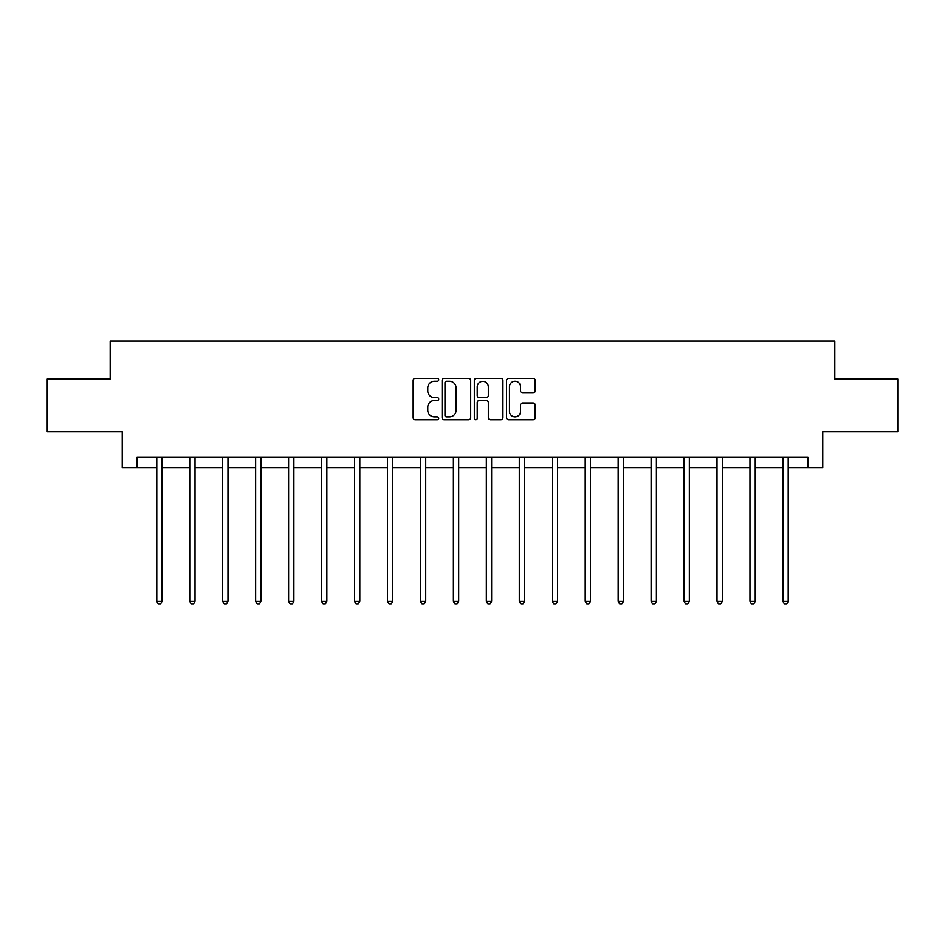 <?xml version="1.0" encoding="UTF-8"?>
<svg xmlns="http://www.w3.org/2000/svg" width="945" height="945" viewBox="0 0 945 945"><rect width="100%" height="100%" fill="white"/><g stroke="black" fill="none" stroke-linecap="round" stroke-linejoin="round"><path stroke-width="1.42" d="M438.704 379.784A1.453 1.453 0 0 0 437.252 378.331L415.221 378.331A2.079 2.079 0 0 0 413.142 380.41L413.142 417.725A2.079 2.079 0 0 0 415.221 419.804L437.252 419.804A1.453 1.453 0 0 0 438.704 418.351A1.453 1.453 0 0 0 437.252 416.899L434.393 416.899A6.639 6.639 0 0 1 427.766 410.272L427.766 407.153A6.639 6.639 0 0 1 434.393 400.515L437.252 400.515A1.453 1.453 0 0 0 438.704 399.073A1.453 1.453 0 0 0 437.252 397.621L434.393 397.621A6.639 6.639 0 0 1 427.766 390.982L427.766 387.875A6.639 6.639 0 0 1 434.393 381.237L437.252 381.237A1.453 1.453 0 0 0 438.704 379.784M533.098 392.955A2.079 2.079 0 0 0 535.177 390.876L535.177 380.41A2.079 2.079 0 0 0 533.098 378.331L508.634 378.331A2.079 2.079 0 0 0 506.555 380.41L506.555 417.725A2.079 2.079 0 0 0 508.634 419.804L533.098 419.804A2.079 2.079 0 0 0 535.177 417.725L535.177 405.086A2.079 2.079 0 0 0 533.098 403.007L522.632 403.007A2.079 2.079 0 0 0 520.553 405.086L520.553 411.358A5.552 5.552 0 0 1 515.013 416.899A5.552 5.552 0 0 1 509.461 411.358L509.461 386.788A5.552 5.552 0 0 1 515.013 381.237A5.552 5.552 0 0 1 520.553 386.788L520.553 390.876A2.079 2.079 0 0 0 522.632 392.955L533.098 392.955M137.037 467.728L137.037 457.167L807.963 457.167L807.963 467.728L822.752 467.728L822.752 431.818L897.75 431.818L897.75 379.004L834.801 379.004L834.801 340.98L110.199 340.98L110.199 379.004L47.25 379.004L47.25 431.818L122.248 431.818L122.248 467.728L156.787 467.728M470.681 380.41A2.079 2.079 0 0 0 468.614 378.331L444.138 378.331A2.079 2.079 0 0 0 442.071 380.41L442.071 417.725A2.079 2.079 0 0 0 444.138 419.804L468.614 419.804A2.079 2.079 0 0 0 470.681 417.725L470.681 380.41M476.386 378.331L500.862 378.331A2.079 2.079 0 0 1 502.929 380.41L502.929 417.725A2.079 2.079 0 0 1 500.862 419.804L490.384 419.804A2.079 2.079 0 0 1 488.317 417.725L488.317 402.594A2.079 2.079 0 0 0 486.238 400.515L479.292 400.515A2.079 2.079 0 0 0 477.213 402.594L477.213 418.351A1.453 1.453 0 0 1 475.76 419.804A1.453 1.453 0 0 1 474.319 418.351L474.319 380.41A2.079 2.079 0 0 1 476.386 378.331M162.067 467.728L189.744 467.728M195.024 467.728L222.689 467.728M227.981 467.728L255.646 467.728M260.926 467.728L288.603 467.728M293.883 467.728L321.56 467.728M326.84 467.728L354.517 467.728M359.797 467.728L387.474 467.728M392.754 467.728L420.43 467.728M425.711 467.728L453.387 467.728M458.668 467.728L486.332 467.728M491.613 467.728L519.289 467.728M524.569 467.728L552.246 467.728M557.526 467.728L585.203 467.728M590.483 467.728L618.16 467.728M623.44 467.728L651.117 467.728M656.397 467.728L684.074 467.728M689.354 467.728L717.019 467.728M722.311 467.728L749.976 467.728M755.256 467.728L782.932 467.728M788.213 467.728L807.963 467.728M446.43 381.237A1.453 1.453 0 0 0 444.977 382.69L444.977 415.446A1.453 1.453 0 0 0 446.43 416.899L449.43 416.899A6.639 6.639 0 0 0 456.069 410.272L456.069 387.875A6.639 6.639 0 0 0 449.43 381.237L446.43 381.237M488.317 386.883A5.552 5.552 0 0 0 482.765 381.343A5.552 5.552 0 0 0 477.213 386.883L477.213 395.542A2.079 2.079 0 0 0 479.292 397.621L486.238 397.621A2.079 2.079 0 0 0 488.317 395.542L488.317 386.883M162.339 457.167L162.221 457.474A2.114 2.114 0 0 0 162.067 458.266L162.067 601.28L156.787 601.28L156.787 458.266A2.114 2.114 0 0 0 156.634 457.474L156.504 457.167M162.067 601.28L160.485 604.02L158.37 604.02L156.787 601.28M195.296 457.167L195.178 457.474A2.114 2.114 0 0 0 195.024 458.266L195.024 601.28L189.744 601.28L189.744 458.266A2.114 2.114 0 0 0 189.591 457.474L189.461 457.167M195.024 601.28L193.441 604.02L191.327 604.02L189.744 601.28M228.253 457.167L228.123 457.474A2.114 2.114 0 0 0 227.981 458.266L227.981 601.28L222.689 601.28L222.689 458.266A2.114 2.114 0 0 0 222.547 457.474L222.418 457.167M227.981 601.28L226.387 604.02L224.284 604.02L222.689 601.28M261.21 457.167L261.08 457.474A2.114 2.114 0 0 0 260.926 458.266L260.926 601.28L255.646 601.28L255.646 458.266A2.114 2.114 0 0 0 255.493 457.474L255.374 457.167M260.926 601.28L259.343 604.02L257.229 604.02L255.646 601.28M294.167 457.167L294.037 457.474A2.114 2.114 0 0 0 293.883 458.266L293.883 601.28L288.603 601.28L288.603 458.266A2.114 2.114 0 0 0 288.449 457.474L288.331 457.167M293.883 601.28L292.3 604.02L290.186 604.02L288.603 601.28M327.124 457.167L326.994 457.474A2.114 2.114 0 0 0 326.84 458.266L326.84 601.28L321.56 601.28L321.56 458.266A2.114 2.114 0 0 0 321.406 457.474L321.288 457.167M326.84 601.28L325.257 604.02L323.143 604.02L321.56 601.28M360.08 457.167L359.95 457.474A2.114 2.114 0 0 0 359.797 458.266L359.797 601.28L354.517 601.28L354.517 458.266A2.114 2.114 0 0 0 354.363 457.474L354.233 457.167M359.797 601.28L358.214 604.02L356.1 604.02L354.517 601.28M393.026 457.167L392.907 457.474A2.114 2.114 0 0 0 392.754 458.266L392.754 601.28L387.474 601.28L387.474 458.266A2.114 2.114 0 0 0 387.32 457.474L387.19 457.167M392.754 601.28L391.171 604.02L389.056 604.02L387.474 601.28M425.982 457.167L425.864 457.474A2.114 2.114 0 0 0 425.711 458.266L425.711 601.28L420.43 601.28L420.43 458.266A2.114 2.114 0 0 0 420.277 457.474L420.147 457.167M425.711 601.28L424.128 604.02L422.013 604.02L420.43 601.28M458.939 457.167L458.821 457.474A2.114 2.114 0 0 0 458.668 458.266L458.668 601.28L453.387 601.28L453.387 458.266A2.114 2.114 0 0 0 453.234 457.474L453.104 457.167M458.668 601.28L457.073 604.02L454.97 604.02L453.387 601.28M491.896 457.167L491.766 457.474A2.114 2.114 0 0 0 491.613 458.266L491.613 601.28L486.332 601.28L486.332 458.266A2.114 2.114 0 0 0 486.179 457.474L486.061 457.167M491.613 601.28L490.03 604.02L487.927 604.02L486.332 601.28M524.853 457.167L524.723 457.474A2.114 2.114 0 0 0 524.569 458.266L524.569 601.28L519.289 601.28L519.289 458.266A2.114 2.114 0 0 0 519.136 457.474L519.018 457.167M524.569 601.28L522.987 604.02L520.872 604.02L519.289 601.28M557.81 457.167L557.68 457.474A2.114 2.114 0 0 0 557.526 458.266L557.526 601.28L552.246 601.28L552.246 458.266A2.114 2.114 0 0 0 552.093 457.474L551.974 457.167M557.526 601.28L555.943 604.02L553.829 604.02L552.246 601.28M590.767 457.167L590.637 457.474A2.114 2.114 0 0 0 590.483 458.266L590.483 601.28L585.203 601.28L585.203 458.266A2.114 2.114 0 0 0 585.049 457.474L584.92 457.167M590.483 601.28L588.9 604.02L586.786 604.02L585.203 601.28M623.712 457.167L623.594 457.474A2.114 2.114 0 0 0 623.44 458.266L623.44 601.28L618.16 601.28L618.16 458.266A2.114 2.114 0 0 0 618.006 457.474L617.876 457.167M623.44 601.28L621.857 604.02L619.743 604.02L618.16 601.28M656.669 457.167L656.551 457.474A2.114 2.114 0 0 0 656.397 458.266L656.397 601.28L651.117 601.28L651.117 458.266A2.114 2.114 0 0 0 650.963 457.474L650.833 457.167M656.397 601.28L654.814 604.02L652.7 604.02L651.117 601.28M689.626 457.167L689.507 457.474A2.114 2.114 0 0 0 689.354 458.266L689.354 601.28L684.074 601.28L684.074 458.266A2.114 2.114 0 0 0 683.92 457.474L683.79 457.167M689.354 601.28L687.771 604.02L685.657 604.02L684.074 601.28M722.582 457.167L722.452 457.474A2.114 2.114 0 0 0 722.311 458.266L722.311 601.28L717.019 601.28L717.019 458.266A2.114 2.114 0 0 0 716.877 457.474L716.747 457.167M722.311 601.28L720.716 604.02L718.613 604.02L717.019 601.28M755.539 457.167L755.409 457.474A2.114 2.114 0 0 0 755.256 458.266L755.256 601.28L749.976 601.28L749.976 458.266A2.114 2.114 0 0 0 749.822 457.474L749.704 457.167M755.256 601.28L753.673 604.02L751.558 604.02L749.976 601.28M788.496 457.167L788.366 457.474A2.114 2.114 0 0 0 788.213 458.266L788.213 601.28L782.932 601.28L782.932 458.266A2.114 2.114 0 0 0 782.779 457.474L782.661 457.167M788.213 601.28L786.63 604.02L784.515 604.02L782.932 601.28"/></g></svg>
